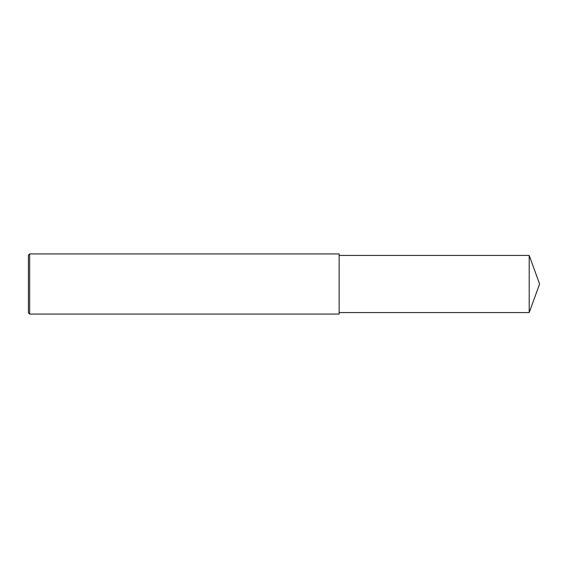 <?xml version="1.0" encoding="UTF-8"?>
<svg xmlns="http://www.w3.org/2000/svg" width="568" height="568" viewBox="0 0 568 568"><rect width="100%" height="100%" fill="white"/><g stroke="black" fill="none" stroke-linecap="round" stroke-linejoin="round"><path stroke-width="0.85" d="M29.65 284L29.65 314.069L28.4 312.819L28.4 255.181L29.65 253.931L29.65 284M29.65 253.931L339.131 253.931L339.131 314.069L29.65 314.069M339.131 255.43L529.206 255.43L529.206 312.57L339.131 312.57M529.206 312.57L539.6 284L529.206 255.43"/></g></svg>
